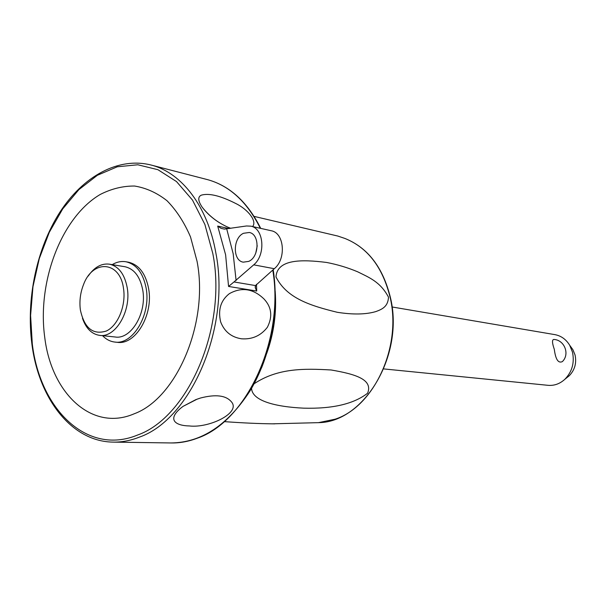 <?xml version="1.0" encoding="UTF-8"?>
<svg xmlns="http://www.w3.org/2000/svg" width="606" height="606" viewBox="0 0 606 606"><rect width="100%" height="100%" fill="white"/><g stroke="black" fill="none" stroke-linecap="round" stroke-linejoin="round"><path stroke-width="0.91" d="M383.696 368.91L547.922 385.31C554.217 385.87 559.891 383.833 564.936 379.212C572.155 371.698 574.662 362.661 572.473 352.094L569.701 345.276C566.118 339.421 561.232 335.883 555.028 334.656L392.037 306.969M554.316 349.382C552.134 343.072 551.945 339.761 553.755 339.451C564.459 339.792 570.087 354.215 562.376 361.6C558.285 363.539 555.604 359.464 554.316 349.382M566.868 377.659L569.269 375.728C574.806 369.963 576.738 363.039 575.049 354.949L572.92 349.715L570.784 346.768M562.822 361.108L562.376 361.6M388.499 297.167C387.992 306.477 382.537 309.143 375.894 311.567C365.88 314.522 353.018 314.764 337.315 312.302C310.446 305.712 286.661 298.296 275.965 276.889C277.298 259.065 301.508 259.307 326.566 262.451C337.383 264.527 347.723 267.632 357.578 271.768C369.092 277.487 380.318 281.737 388.499 297.167M224.553 421.64C242.408 422.935 258.361 423.67 272.405 423.829L274.768 423.844M254.088 383.78C277.7 368.031 304.098 368.425 331.118 369.986C355.139 374.084 373.258 379.401 367.607 393.218C353.745 403.99 332.399 408.967 303.561 408.156C275.563 406.831 252.013 400.899 251.566 388.294M338.019 236.098L254.126 216.395M241.506 338.799C231.318 337.209 224.364 331.565 220.645 321.884C217.849 309.795 220.758 300.387 229.371 293.652C241.733 286.797 253.316 288.607 264.11 299.091C271.655 307.242 272.738 316.643 267.367 327.285C260.815 335.724 252.194 339.565 241.506 338.799M189.322 425.942C173.808 425.632 166.764 418.511 183.035 406.376L195.806 399.642L200.594 397.99C215.547 394.142 225.75 395.339 231.189 401.573C241.726 412.641 209.184 428.366 189.322 425.942M179.209 172.309L177.058 171.756M230.757 228.326L227.659 227.091C217.198 222.288 208.722 215.683 202.237 207.282C197.965 200.912 197.647 196.874 201.283 195.17C208.956 192.928 220.508 195.738 235.939 203.586C248.157 209.578 257.33 221.341 252.573 226.553M229.091 228.568L217.698 226.091L221.054 228.364L224.402 229.121L246.475 225.977L250.823 226.159C263.89 228.341 265.966 254.937 253.717 264.845L274.291 268.708C286.441 259.027 284.335 232.946 271.337 230.765L271.034 230.697M256.709 291.039L255.331 287.948L255.49 285.57L233.977 281.957L228.56 286.449L256.709 291.039L256.497 284.297M233.977 281.957L253.717 264.845M274.291 268.708L255.49 285.57M257.232 245.718L255.777 253.103M243.506 233.287L249.324 232.484C259.906 234.151 259.451 256.952 248.71 261.391L243.264 262.163C232.552 260.701 232.772 237.976 243.506 233.287M113.784 442.122L170.99 442.956C179.679 443.137 188.421 441.562 197.208 438.229C246.316 421.731 284.676 339.905 272.768 270.041M134.221 413.777C176.717 398.195 208.994 322.672 197.048 261.277L190.534 236.976C184.277 222.387 176.422 210.297 166.983 200.7C156.878 192.776 146.069 187.89 134.562 186.034C122.935 185.944 111.519 188.739 100.323 194.412C61.304 217.236 37.004 281.934 44.761 337.527C51.472 393.392 91.976 432.086 134.221 413.777M128.093 262.133L128.487 262.201C138.941 264.701 145.66 273.518 148.629 288.661C153.583 314.87 135.32 345.435 117.253 342.299L114.754 342.049C110.194 341.504 106.126 339.383 102.558 335.679M112.193 264.633C116.753 261.936 121.359 260.981 126.018 261.777C136.479 264.284 143.19 273.124 146.16 288.289C151.114 314.552 132.828 345.185 114.754 342.049M124.7 266.701L125.041 266.754C134.244 268.928 140.145 276.677 142.736 290.001C147.053 312.991 131.032 339.799 115.185 336.989L99.543 335.36C91.65 334.095 85.961 328.399 82.469 318.271M88.196 276.086C94.369 267.117 101.475 263.155 109.527 264.186C118.738 266.375 124.631 274.215 127.215 287.706C131.502 310.999 115.405 338.186 99.543 335.36M123.48 288.274C126.253 305.295 118.079 325.536 106.398 330.997C93.074 335.194 84.416 328.24 80.409 310.136L80.189 308.371C79.401 300.182 80.507 292.266 83.522 284.623C92.726 259.27 119.943 260.822 123.48 288.274M342.337 237.567L344.92 238.453C367.645 247.566 382.734 267.269 390.173 297.561C401.907 346.912 374 406.694 335.118 419.2L318.324 422.685M266.776 353.268C273.95 333.133 276.753 312.416 275.177 291.107M261.504 368.001C274.139 336.072 278.033 303.295 273.2 269.67C279.464 310.264 270.579 356.782 250.21 390.582C227.788 425.2 201.381 442.653 170.99 442.956M217.698 226.091L225.614 254.815L228.56 286.449M206.267 179.308L207.919 179.74C229.788 185.913 247.256 202.093 260.322 228.288M31.913 344.216C38.708 398.331 71.288 441.501 112.928 442.107C121.692 442.297 130.525 440.63 139.418 437.115C190.89 419.352 230.75 327.437 215.85 252.937C207.775 206.601 181.838 173.013 151.773 165.211L207.919 179.74C230 185.989 247.612 202.199 260.731 228.386M212.789 253.391C227.424 326.846 188.208 417.451 137.509 435.055C87.09 455.977 39.943 409.255 32.285 343.776L30.595 315.476L32.966 286.691L39.284 258.58L49.306 232.295L62.676 208.949L78.901 189.617L97.369 175.278L117.306 166.779L137.827 164.779L157.916 169.695L176.505 181.573L192.496 200.086L204.873 224.432L212.789 253.391M236.098 280.502L233.166 253.679L226.72 228.924M572.92 349.715L569.701 345.276M337.731 236.022L344.92 238.453C367.834 247.649 383.015 267.413 390.453 297.72C404.361 354.745 364.501 421.927 319.074 422.64L272.405 423.821M227.659 227.091C217.584 222.523 209.108 215.918 202.237 207.282M200.594 397.99L197.079 399.18L183.035 406.376M255.232 287.373L255.209 286.638M31.906 344.125C26.013 299.197 36.557 248.74 59.744 212.418C82.977 176.331 118.534 156.409 151.773 165.211M128.487 262.201L126.018 261.777M125.041 266.754L109.527 264.186M271.337 230.765L250.823 226.159M569.269 375.728L564.936 379.212"/></g></svg>
